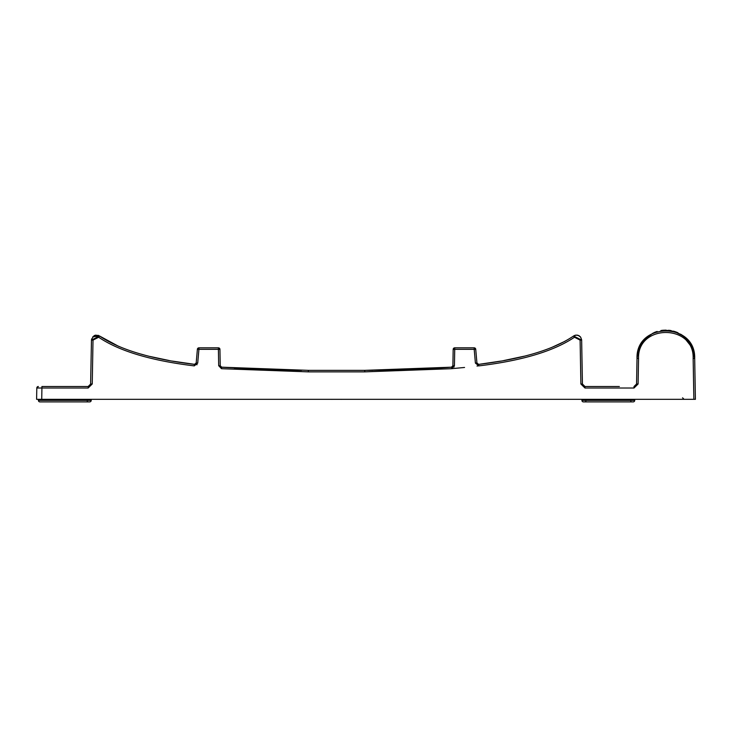 <?xml version="1.0" encoding="UTF-8"?>
<svg xmlns="http://www.w3.org/2000/svg" width="732" height="732" viewBox="0 0 732 732"><rect width="100%" height="100%" fill="white"/><g stroke="black" fill="none" stroke-linecap="round" stroke-linejoin="round"><path stroke-width="1.1" d="M694.11 399.324L695.4 399.324L694.11 399.324M695.4 399.324L694.686 358.451L693.149 358.442L693.863 399.324L36.6 399.324L38.393 399.324L38.393 400.358A1.537 1.537 0 0 0 39.931 401.895L89.67 401.895A1.537 1.537 0 0 0 91.207 400.358L38.393 400.358M693.149 358.442C694.339 323.846 637.371 323.828 638.551 358.442L638.103 383.989L634.004 388.024L584.978 388.024L580.879 383.989L580.11 340.115L574.464 337.232C553.959 351.095 522.09 360.647 478.856 365.89L475.407 363.099L474.199 349.347L454.718 349.347L454.435 365.689L451.617 368.699L364.765 371.865L308.355 371.865L221.503 368.699L218.685 365.689L218.401 349.347L198.921 349.347L197.713 363.099L194.264 365.89C151.03 360.647 119.16 351.095 98.655 337.232L93.01 340.115L92.241 383.989L88.142 388.024L41.925 388.024L41.724 399.324L38.393 399.324M683.194 399.324L682.178 399.324M649.522 399.324L648.506 399.324M649.11 399.324L650.043 399.324M682.37 399.324L684.091 399.324L682.553 397.815M569.286 399.324L570.228 399.324M340.407 399.324L340.902 399.324M334.25 399.324L333.582 399.324L334.25 399.324M231.861 399.324L231.193 399.324M226.572 399.324L225.904 399.324M102.654 399.324L102.041 399.324M441.936 399.324L441.259 399.324L441.936 399.324M694.723 360.446L694.686 358.451C695.848 321.87 635.898 321.824 637.014 358.442L636.566 383.989L634.004 386.514L635.806 385.773M639.713 346.739L641.452 343.555L639.722 346.73L644.801 339.227L646.969 337.141L644.801 339.227L639.713 346.739L644.801 339.227L646.969 337.141M644.041 340.069L645.56 338.449M648.351 336.025L649.311 335.32M655.149 332.163L654.188 332.566M661.737 330.397L663.631 330.196M669.46 330.333L670.988 330.571M674.273 331.367L676.807 332.273L674.273 331.367M682.663 335.512L680.659 334.204M686.808 339.136L690.203 343.5L682.38 335.311L690.184 343.473L691.822 346.41L690.212 343.509M694.659 357.591L691.987 346.748L684.072 336.592L682.38 335.311L683.999 336.537M636.977 360.464L637.041 357.6M669.707 330.37L677.622 332.621L668.517 330.233M657.144 331.45L654.683 332.355L657.144 331.45M639.054 348.276L639.539 347.124M655.241 332.127L656.137 331.788M676.67 332.218L677.969 332.776M682.316 335.265L692.637 348.249M693.003 349.237L693.762 351.689M92.241 383.989L90.704 383.989L88.142 386.514L41.962 386.514M36.6 399.324L36.801 388.024A1.537 1.537 0 0 1 38.339 386.514A1.537 1.537 -90 0 0 36.801 388.024L38.339 386.514L36.801 388.024L41.925 388.024L41.925 386.514M636.566 384.026L638.103 383.989M619.345 386.514L584.978 386.514L582.416 383.989L581.647 340.115L573.586 335.997C553.41 349.686 521.77 359.147 478.664 364.39L476.935 362.999L475.727 349.246A1.537 1.537 42.4 0 0 474.199 347.837L454.718 347.837A1.537 1.537 1 0 0 453.181 349.347L452.898 365.689L451.488 367.19L364.765 370.355L308.355 370.355L221.631 367.19L220.222 365.689L219.939 349.347A1.537 1.537 -1 0 0 218.401 347.837L198.921 347.837A1.537 1.537 -42.4 0 0 197.393 349.246L196.185 362.999L194.456 364.39C151.35 359.147 119.709 349.686 99.534 335.997L91.473 340.115L90.594 384.712M580.879 383.989L582.416 383.989L582.672 385.069M478.856 365.89L478.664 364.39L500.377 361.16M475.407 363.099L476.935 362.999L478.664 364.39L500.77 361.096L478.664 364.39M475.727 349.246L474.199 347.837L474.199 349.347L475.727 349.246L476.935 362.999M454.718 347.837L453.181 349.347L454.718 349.347L454.718 347.837L474.199 347.837M454.435 365.689L452.87 365.963M218.685 365.689L220.25 365.973M218.401 349.347L219.939 349.347L218.401 347.837L218.401 349.347M198.921 347.837L197.393 349.246L198.921 349.347L198.921 347.837L218.401 347.837M197.713 363.099L196.185 362.999L197.393 349.246M194.264 365.89L194.456 364.39L196.185 362.999M88.142 388.024L88.362 386.505M89.286 386.24L89.954 385.764M90.631 384.556L90.704 383.989M92.772 336.793L99.534 335.997L118.575 346.318M140.654 354.004L143.93 354.91M149.978 356.457L169.367 360.565M273.429 369.916L300.367 370.337M426.399 368.873L364.792 370.355L399.535 369.916M432.219 368.553L448.56 367.427M451.699 367.18L452.403 367.116M503.772 360.556L524.075 356.228M550.986 347.782L565.141 341.213M574.464 337.232L573.586 335.997L575.37 335.21M577.054 335.11L577.85 335.256M578.738 335.576L579.351 335.924M581.629 339.767L580.65 337.168L578.6 335.521L576.038 335.1L573.586 335.997M581.903 354.736L582.16 369.367M583.212 385.81L583.889 386.267M584.978 388.024L584.978 386.514L597.294 386.514M365.341 370.355L372.725 370.337M400.148 369.898L409.627 369.605M410.542 369.568L452.367 367.116M453.474 367.025L454.133 366.97M452.147 367.135L395.701 370.008M372.396 370.337L364.765 370.355L364.765 371.865M451.617 368.699L451.818 367.125M344.269 370.355L326.801 370.355M310.331 370.355L323.635 370.355M277.419 370.008L222.921 367.299M196.24 364.609L172.413 361.105M172.77 361.169L174.179 361.407M174.372 361.443L176.641 361.818M180.42 362.422L183.906 362.944M188.627 363.621L193.962 364.326M234.35 368.141L259.567 369.459M260.034 369.477L277.474 370.017M301.575 370.346L295.993 370.31M478.197 365.899L477.008 366.046M464.555 367.464L452.028 368.635M221.503 368.699L221.631 367.19A1.537 1.537 -82.2 0 1 220.918 366.952M98.655 337.232L99.534 336.006L98.198 335.338L94.035 335.768L91.582 339.172L91.473 340.115L93.01 340.115M634.726 399.324L634.726 400.358A1.537 1.537 0 0 1 633.189 401.895L583.45 401.895A1.537 1.537 0 0 1 581.913 400.358L581.913 399.324M75.826 386.514L53.775 386.514L75.826 386.514M91.207 399.324L91.207 400.358M640.454 345.275L637.892 351.863M638.551 358.442L637.014 358.442L638.313 350.353L644.81 339.227L653.036 333.115L665.397 330.114L675.517 331.779L684.063 336.583L691.978 346.748L694.686 358.442L694.485 355.496L694.686 358.451L694.485 355.496M634.004 388.024L634.004 386.514L634.726 386.405M580.11 340.115L581.647 340.115L582.434 384.254M308.355 371.865L308.355 370.355M334.414 371.865L308.419 371.865M634.726 400.358L581.913 400.358M691.822 346.41L694.448 355.24L693.497 350.729M653.896 332.703L655.497 332.026M639.365 347.535L644.801 339.227L648.342 336.025M673.413 331.12L683.349 336.025M692.17 347.169L693.726 351.561M691.713 346.19L683.944 336.491L690.184 343.473M682.288 335.247L681.602 334.789L682.288 335.247M648.076 399.324L648.918 399.324M650.025 399.324L650.684 399.333M665.397 330.114L660.904 330.535M274.335 369.935L221.302 367.125M220.222 365.689L219.939 349.347M94.172 335.686L94.684 335.448M94.803 335.402L95.535 335.192M95.837 335.137L99.525 335.997M573.623 335.979L575.05 335.293M575.315 335.219L577.768 335.229L580.22 336.656M581.611 339.621L581.647 340.087M568.297 399.333L568.773 399.324M569.871 399.324L570.74 399.324M569.13 399.324L569.78 399.324M449.393 399.333L448.908 399.324M449.393 399.324L448.936 399.324M447.838 399.324L446.968 399.324M499.27 361.352L498.483 361.489M497.833 361.599L497.348 361.672M450.967 367.235L428.851 368.736M403.076 369.816L393.432 370.063M451.488 367.19L446.621 367.583M197.091 364.71L172.487 361.114M223.727 399.333L224.221 399.324L223.727 399.333M225.365 399.324L226.243 399.324L225.365 399.324M103.194 399.324L102.178 399.324M103.056 399.324L102.215 399.324M630.682 401.438L631.771 401.895M585.957 401.438L584.868 401.895M87.172 401.438L88.252 401.895M681.016 399.333L681.666 399.324M339.126 399.324L340.078 399.324M341.149 399.333L340.536 399.324M331.404 399.333L331.898 399.324L331.404 399.333M333.042 399.324L333.929 399.324L333.042 399.324M231.577 399.324L232.401 399.324M234.039 399.333L233.545 399.324M439.081 399.333L439.575 399.324L439.081 399.333M440.719 399.324L441.606 399.324L440.719 399.324M341.716 399.333L341.222 399.324M104.493 399.324L103.349 399.324M331.971 399.333L332.584 399.324L331.971 399.333"/></g></svg>
